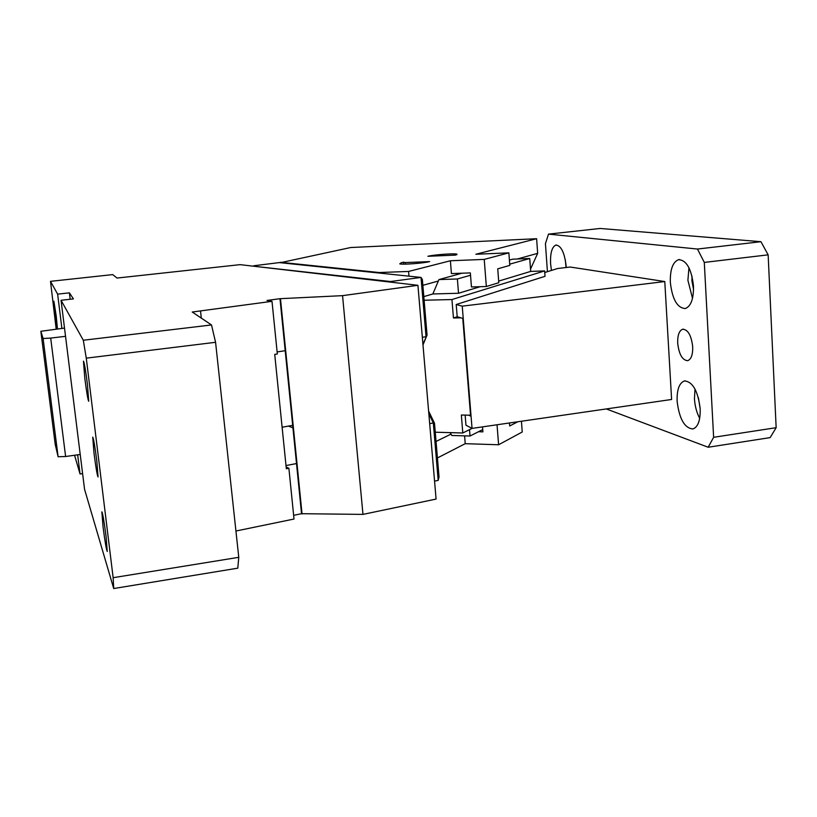 <?xml version="1.0" encoding="UTF-8"?>
<svg xmlns="http://www.w3.org/2000/svg" width="817" height="817" viewBox="0 0 817 817"><rect width="100%" height="100%" fill="white"/><g stroke="black" fill="none" stroke-linecap="round" stroke-linejoin="round"><path stroke-width="1.23" d="M547.421 271.683L545.439 243.67L548.503 234.122L697.473 249.042L704.295 262.42L713.629 437.299L708.176 447.246L606.265 408.939M692.704 346.786C691.325 335.419 687.996 329.557 682.706 329.231C679.162 330.63 677.487 335.287 677.691 343.171C679.029 354.435 682.358 360.266 687.679 360.675C691.202 359.327 692.877 354.701 692.704 346.786M509.706 264.167L529.743 258.499L530.682 271.407L544.653 270.917L545.031 276.32L456.203 304.506L462.238 306.15L664.783 281.548L570.225 267.036L557.654 268.497L544.765 272.51M664.783 281.548L671.605 399.472L472.042 428.394L462.8 432.99L461.339 415.026L468.784 415.179L470.612 416.088L462.769 318.385L457.193 316.72L456.203 304.506M566.252 267.496L566.191 266.413C564.567 252.647 561.126 245.529 555.866 245.08C551.965 246.867 550.198 253.045 550.576 263.625L551.444 270.437M670.338 282.396C672.279 299.328 677.273 308.04 685.3 308.53C690.988 306.304 693.715 298.777 693.48 285.95C691.458 268.773 686.464 260.02 678.498 259.683C672.738 262.073 670.022 269.641 670.338 282.396M677.13 401.27C679.284 418.907 684.534 428.139 692.887 428.976C698.024 427.097 700.455 420.367 700.189 408.786C697.953 390.894 692.693 381.61 684.411 380.947C679.223 382.969 676.803 389.74 677.13 401.27M548.503 234.122L600.168 228.464L760.944 241.699L768.143 254.843L776.15 427.689L770.155 437.606L708.176 447.246M713.629 437.299L776.15 427.689M704.295 262.42L768.143 254.843M697.473 249.042L760.944 241.699M465.149 415.097L465.966 425.218L472.042 428.394L462.238 306.15M688.956 267.71L687.904 280.262L692.499 298.358M695.001 389.025L694.45 398.757C694.93 406.11 696.676 412.636 699.689 418.324M529.743 258.499L512.647 259.183L509.399 260.082M457.193 316.72L453.445 317.976L451.944 299.543L544.653 270.917M435.257 432.213L462.8 432.99M469.52 429.65L470.03 436.012L482.724 429.589M450.116 432.632L451.821 435.481L470.03 436.012M461.983 273.205L438.954 279.588L432.836 293.967L423.819 296.612M438.954 279.588L457.377 278.975L470.521 275.258M457.377 278.975L458.531 293.262L432.836 293.967M530.682 271.407L498.676 281.099M480.202 286.696L458.531 293.262M451.944 299.543L424.115 300.237M470.541 415.22L468.784 415.179M453.445 317.976L460.951 317.844M700.2 408.929L698.423 397.828M693.551 289.392L691.928 280.844L692.019 276.177M565.303 259.745L566.038 267.527M288.452 426.106L292.935 427.832M282.11 427.22L292.68 425.351M280.354 262.717L350.667 247.531L536.616 238.717L537.657 253.341L517.386 258.989M280.313 262.267L379.159 272.531L379.2 273.052M436.043 441.446L451.004 434.113M464.597 435.859L465.23 443.682L437.432 457.949M478.496 431.733L482.908 431.856L482.51 426.872M509.461 422.971L509.685 425.974L517.774 421.766M508.858 252.851L484.236 259.397L486.34 286.522L498.799 282.713L497.737 268.834L509.798 265.392L508.858 252.851L475.862 254.25L536.616 238.717M405.416 264.136L405.283 262.574L429.681 261.593C423.686 263.217 402.495 264.831 399.748 263.871L401.27 262.737L401.382 264.075M403.629 264.146L403.465 262.206L401.27 262.737M456.866 254.118C454.16 253.229 433.776 254.751 427.914 256.283L455.661 255.108L456.866 254.118L456.917 254.71M486.34 286.522L471.45 286.961L470.337 272.909L451.423 273.583L450.392 260.766L484.236 259.397M405.283 262.574L403.465 262.206M379.159 272.531L408.582 271.448L450.392 260.766M408.582 271.448L408.98 276.166M438.351 281.007L422.859 285.317M530.509 269.14L537.657 253.341M465.23 443.682L498.595 444.765L522.237 431.999L521.44 421.235M497.042 424.769L498.595 444.765M235.929 531.019L294.018 519.03L288.891 468.274L286.328 468.764L276.115 368.161L274.726 354.394L277.331 353.996L272 301.33L267.016 300.452L279.986 298.695L342.558 295.652L417.926 285.307L240.096 264.647L117.015 278.056L112.726 274.604L50.501 281.344L56.179 329.077M64.502 328.097L40.85 331.293L43.097 338.504L50.695 338.085L65.615 456.509L80.219 454.466L84.559 489.312L113.716 588.536L237.798 568.162L238.768 557.317L113.144 577.701L86.275 358.152L215.576 342.303L238.768 557.317M82.599 473.594L80.046 473.952L74.551 455.263M293.65 515.323L301.534 513.699L362.973 514.393L436.084 499.075L417.926 285.307M77.656 454.824L80.046 473.952M70.17 299.257L69.384 292.843L57.629 294.14L61.898 328.403M57.629 294.14L50.501 281.344M69.384 292.843L73.418 298.899L61.05 300.278L83.303 340.25L211.501 324.952L192.23 312.023L272 301.33M201.309 318.109L200.533 311.052M286.144 467.007L288.891 468.274M286.001 465.547L296.51 463.566L279.986 298.695M301.534 513.699L296.51 463.566M302.045 513.964L280.486 298.787M362.973 514.393L342.558 295.652M113.716 588.536L113.144 577.701M211.501 324.952L215.576 342.303M65.615 456.509L58.099 456.744L55.209 444.356L40.85 331.293M80.219 454.466L65.534 336.328L50.695 338.085M285.194 350.697L277.116 351.933M65.534 336.328L61.05 300.278M83.303 340.25L86.275 358.152M390.618 282.131L390.557 281.538L389.954 282.059M253.627 266.219L390.557 281.538L421.021 277.423L426.035 336.716L422.348 337.288M94.016 453.292C95.875 467.661 97.223 475.555 98.071 476.954L96.804 460.911C94.915 446.327 93.567 438.402 92.74 437.156L94.016 453.292M43.097 338.504L58.099 456.744M429.681 423.635L433.327 422.961L438.178 480.386L434.562 481.121M253.821 265.76L279.271 262.604L421.021 277.423L422.379 279.577L427.056 335.082L422.93 344.233M438.178 480.386L439.035 476.995L434.501 423.226L433.327 422.961L428.833 413.729M428.619 411.125L434.501 423.226M422.992 344.927L427.056 335.082M56.22 316.005L53.891 301.207L57.384 328.23L56.22 316.005M87.388 384.041C85.54 369.774 84.233 362.145 83.457 361.155L84.825 378.445C86.633 392.517 87.94 400.116 88.736 401.249L87.388 384.041M106.077 536.473C104.137 521.573 102.738 513.362 101.87 511.851L103.054 526.894C104.954 541.579 106.353 549.77 107.241 551.444L106.077 536.473M682.706 329.231L683.349 329.139M679.673 259.551L678.498 259.683M685.259 380.834L684.411 380.947M556.561 244.998L555.866 245.08"/></g></svg>
